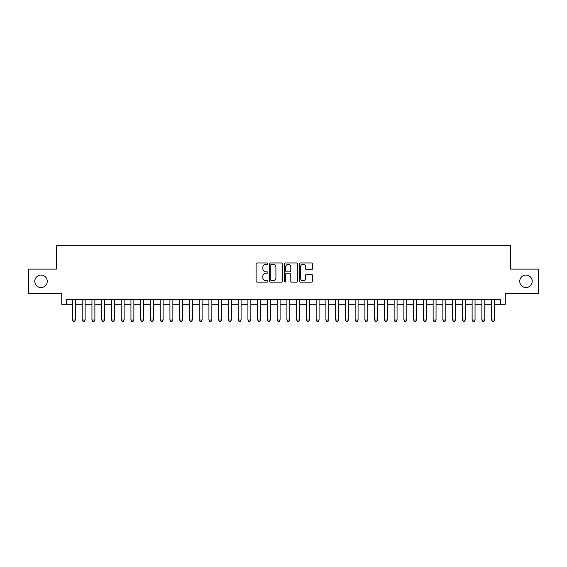 <?xml version="1.0" encoding="UTF-8"?>
<svg xmlns="http://www.w3.org/2000/svg" width="567" height="567" viewBox="0 0 567 567"><rect width="100%" height="100%" fill="white"/><g stroke="black" fill="none" stroke-linecap="round" stroke-linejoin="round"><path stroke-width="0.85" d="M267.9 263.634A0.673 0.673 0 0 0 267.234 262.968L257.071 262.968A0.957 0.957 0 0 0 256.114 263.924L256.114 281.147A0.957 0.957 0 0 0 257.071 282.104L267.234 282.104A0.673 0.673 0 0 0 267.9 281.43A0.673 0.673 0 0 0 267.234 280.764L265.916 280.764A3.062 3.062 0 0 1 262.854 277.702L262.854 276.264A3.062 3.062 0 0 1 265.916 273.202L267.234 273.202A0.673 0.673 0 0 0 267.9 272.536A0.673 0.673 0 0 0 267.234 271.862L265.916 271.862A3.062 3.062 0 0 1 262.854 268.801L262.854 267.369A3.062 3.062 0 0 1 265.916 264.307L267.234 264.307A0.673 0.673 0 0 0 267.9 263.634M519.741 281.31A6.237 6.237 0 0 0 525.978 287.547A6.237 6.237 0 0 0 532.215 281.31A6.237 6.237 0 0 0 525.978 275.066A6.237 6.237 0 0 0 519.741 281.31M34.785 281.31A6.237 6.237 0 0 0 41.022 287.547A6.237 6.237 0 0 0 47.259 281.31A6.237 6.237 0 0 0 41.022 275.066A6.237 6.237 0 0 0 34.785 281.31M311.46 269.708A0.957 0.957 0 0 0 312.417 268.751L312.417 263.924A0.957 0.957 0 0 0 311.46 262.968L300.17 262.968A0.957 0.957 0 0 0 299.213 263.924L299.213 281.147A0.957 0.957 0 0 0 300.17 282.104L311.46 282.104A0.957 0.957 0 0 0 312.417 281.147L312.417 275.307A0.957 0.957 0 0 0 311.46 274.35L306.634 274.35A0.957 0.957 0 0 0 305.677 275.307L305.677 278.206A2.559 2.559 0 0 1 303.118 280.764A2.559 2.559 0 0 1 300.553 278.206L300.553 266.866A2.559 2.559 0 0 1 303.118 264.307A2.559 2.559 0 0 1 305.677 266.866L305.677 268.751A0.957 0.957 0 0 0 306.634 269.708L311.46 269.708M66.608 304.217L66.608 299.341L500.392 299.341L500.392 304.217L505.261 304.217L505.261 293.493L538.65 293.493L538.65 269.119L510.626 269.119L510.626 245.724L56.374 245.724L56.374 269.119L28.35 269.119L28.35 293.493L61.739 293.493L61.739 304.217L72.456 304.217M282.664 263.924A0.957 0.957 0 0 0 281.707 262.968L270.416 262.968A0.957 0.957 0 0 0 269.46 263.924L269.46 281.147A0.957 0.957 0 0 0 270.416 282.104L281.707 282.104A0.957 0.957 0 0 0 282.664 281.147L282.664 263.924M285.293 262.968L296.584 262.968A0.957 0.957 0 0 1 297.54 263.924L297.54 281.147A0.957 0.957 0 0 1 296.584 282.104L291.75 282.104A0.957 0.957 0 0 1 290.793 281.147L290.793 274.159A0.957 0.957 0 0 0 289.836 273.202L286.633 273.202A0.957 0.957 0 0 0 285.676 274.159L285.676 281.43A0.673 0.673 0 0 1 285.01 282.104A0.673 0.673 0 0 1 284.336 281.43L284.336 263.924A0.957 0.957 0 0 1 285.293 262.968M75.383 304.217L82.208 304.217M85.128 304.217L91.953 304.217M94.88 304.217L101.706 304.217M104.626 304.217L111.451 304.217M114.378 304.217L121.196 304.217M124.123 304.217L130.949 304.217M133.869 304.217L140.694 304.217M143.621 304.217L150.439 304.217M153.366 304.217L160.192 304.217M163.112 304.217L169.937 304.217M172.864 304.217L179.682 304.217M182.609 304.217L189.435 304.217M192.355 304.217L199.18 304.217M202.107 304.217L208.932 304.217M211.852 304.217L218.678 304.217M221.598 304.217L228.423 304.217M231.35 304.217L238.175 304.217M241.095 304.217L247.921 304.217M250.848 304.217L257.666 304.217M260.593 304.217L267.418 304.217M270.339 304.217L277.164 304.217M280.091 304.217L286.909 304.217M289.836 304.217L296.661 304.217M299.582 304.217L306.407 304.217M309.334 304.217L316.152 304.217M319.079 304.217L325.905 304.217M328.825 304.217L335.65 304.217M338.577 304.217L345.402 304.217M348.322 304.217L355.148 304.217M358.068 304.217L364.893 304.217M367.82 304.217L374.645 304.217M377.565 304.217L384.391 304.217M387.318 304.217L394.136 304.217M397.063 304.217L403.888 304.217M406.808 304.217L413.634 304.217M416.561 304.217L423.379 304.217M426.306 304.217L433.131 304.217M436.051 304.217L442.877 304.217M445.804 304.217L452.622 304.217M455.549 304.217L462.374 304.217M465.294 304.217L472.12 304.217M475.047 304.217L481.872 304.217M484.792 304.217L491.617 304.217M494.544 304.217L500.392 304.217M271.465 264.307A0.673 0.673 0 0 0 270.799 264.973L270.799 280.091A0.673 0.673 0 0 0 271.465 280.764L272.855 280.764A3.062 3.062 0 0 0 275.916 277.702L275.916 267.369A3.062 3.062 0 0 0 272.855 264.307L271.465 264.307M290.793 266.915A2.559 2.559 0 0 0 288.234 264.35A2.559 2.559 0 0 0 285.676 266.915L285.676 270.906A0.957 0.957 0 0 0 286.633 271.862L289.836 271.862A0.957 0.957 0 0 0 290.793 270.906L290.793 266.915M75.383 299.341L75.383 320.008L74.653 321.276L73.193 321.276L72.456 320.008L72.456 299.341M72.456 320.008L75.383 320.008M85.128 299.341L85.128 320.008L84.398 321.276L82.938 321.276L82.208 320.008L82.208 299.341M82.208 320.008L85.128 320.008M94.88 299.341L94.88 320.008L94.15 321.276L92.683 321.276L91.953 320.008L91.953 299.341M91.953 320.008L94.88 320.008M104.626 299.341L104.626 320.008L103.896 321.276L102.436 321.276L101.706 320.008L101.706 299.341M101.706 320.008L104.626 320.008M114.378 299.341L114.378 320.008L113.641 321.276L112.181 321.276L111.451 320.008L111.451 299.341M111.451 320.008L114.378 320.008M124.123 299.341L124.123 320.008L123.393 321.276L121.926 321.276L121.196 320.008L121.196 299.341M121.196 320.008L124.123 320.008M133.869 299.341L133.869 320.008L133.139 321.276L131.679 321.276L130.949 320.008L130.949 299.341M130.949 320.008L133.869 320.008M143.621 299.341L143.621 320.008L142.884 321.276L141.424 321.276L140.694 320.008L140.694 299.341M140.694 320.008L143.621 320.008M153.366 299.341L153.366 320.008L152.636 321.276L151.176 321.276L150.439 320.008L150.439 299.341M150.439 320.008L153.366 320.008M163.112 299.341L163.112 320.008L162.382 321.276L160.922 321.276L160.192 320.008L160.192 299.341M160.192 320.008L163.112 320.008M172.864 299.341L172.864 320.008L172.134 321.276L170.667 321.276L169.937 320.008L169.937 299.341M169.937 320.008L172.864 320.008M182.609 299.341L182.609 320.008L181.879 321.276L180.419 321.276L179.682 320.008L179.682 299.341M179.682 320.008L182.609 320.008M192.355 299.341L192.355 320.008L191.625 321.276L190.165 321.276L189.435 320.008L189.435 299.341M189.435 320.008L192.355 320.008M202.107 299.341L202.107 320.008L201.377 321.276L199.91 321.276L199.18 320.008L199.18 299.341M199.18 320.008L202.107 320.008M211.852 299.341L211.852 320.008L211.122 321.276L209.662 321.276L208.932 320.008L208.932 299.341M208.932 320.008L211.852 320.008M221.598 299.341L221.598 320.008L220.868 321.276L219.408 321.276L218.678 320.008L218.678 299.341M218.678 320.008L221.598 320.008M231.35 299.341L231.35 320.008L230.62 321.276L229.153 321.276L228.423 320.008L228.423 299.341M228.423 320.008L231.35 320.008M241.095 299.341L241.095 320.008L240.365 321.276L238.905 321.276L238.175 320.008L238.175 299.341M238.175 320.008L241.095 320.008M250.848 299.341L250.848 320.008L250.111 321.276L248.651 321.276L247.921 320.008L247.921 299.341M247.921 320.008L250.848 320.008M260.593 299.341L260.593 320.008L259.863 321.276L258.396 321.276L257.666 320.008L257.666 299.341M257.666 320.008L260.593 320.008M270.339 299.341L270.339 320.008L269.608 321.276L268.148 321.276L267.418 320.008L267.418 299.341M267.418 320.008L270.339 320.008M280.091 299.341L280.091 320.008L279.354 321.276L277.894 321.276L277.164 320.008L277.164 299.341M277.164 320.008L280.091 320.008M289.836 299.341L289.836 320.008L289.106 321.276L287.646 321.276L286.909 320.008L286.909 299.341M286.909 320.008L289.836 320.008M299.582 299.341L299.582 320.008L298.852 321.276L297.392 321.276L296.661 320.008L296.661 299.341M296.661 320.008L299.582 320.008M309.334 299.341L309.334 320.008L308.604 321.276L307.137 321.276L306.407 320.008L306.407 299.341M306.407 320.008L309.334 320.008M319.079 299.341L319.079 320.008L318.349 321.276L316.889 321.276L316.152 320.008L316.152 299.341M316.152 320.008L319.079 320.008M328.825 299.341L328.825 320.008L328.095 321.276L326.635 321.276L325.905 320.008L325.905 299.341M325.905 320.008L328.825 320.008M338.577 299.341L338.577 320.008L337.847 321.276L336.38 321.276L335.65 320.008L335.65 299.341M335.65 320.008L338.577 320.008M348.322 299.341L348.322 320.008L347.592 321.276L346.132 321.276L345.402 320.008L345.402 299.341M345.402 320.008L348.322 320.008M358.068 299.341L358.068 320.008L357.338 321.276L355.878 321.276L355.148 320.008L355.148 299.341M355.148 320.008L358.068 320.008M367.82 299.341L367.82 320.008L367.09 321.276L365.623 321.276L364.893 320.008L364.893 299.341M364.893 320.008L367.82 320.008M377.565 299.341L377.565 320.008L376.835 321.276L375.375 321.276L374.645 320.008L374.645 299.341M374.645 320.008L377.565 320.008M387.318 299.341L387.318 320.008L386.581 321.276L385.121 321.276L384.391 320.008L384.391 299.341M384.391 320.008L387.318 320.008M397.063 299.341L397.063 320.008L396.333 321.276L394.866 321.276L394.136 320.008L394.136 299.341M394.136 320.008L397.063 320.008M406.808 299.341L406.808 320.008L406.078 321.276L404.618 321.276L403.888 320.008L403.888 299.341M403.888 320.008L406.808 320.008M416.561 299.341L416.561 320.008L415.824 321.276L414.364 321.276L413.634 320.008L413.634 299.341M413.634 320.008L416.561 320.008M426.306 299.341L426.306 320.008L425.576 321.276L424.116 321.276L423.379 320.008L423.379 299.341M423.379 320.008L426.306 320.008M436.051 299.341L436.051 320.008L435.321 321.276L433.861 321.276L433.131 320.008L433.131 299.341M433.131 320.008L436.051 320.008M445.804 299.341L445.804 320.008L445.074 321.276L443.607 321.276L442.877 320.008L442.877 299.341M442.877 320.008L445.804 320.008M455.549 299.341L455.549 320.008L454.819 321.276L453.359 321.276L452.622 320.008L452.622 299.341M452.622 320.008L455.549 320.008M465.294 299.341L465.294 320.008L464.564 321.276L463.104 321.276L462.374 320.008L462.374 299.341M462.374 320.008L465.294 320.008M475.047 299.341L475.047 320.008L474.317 321.276L472.85 321.276L472.12 320.008L472.12 299.341M472.12 320.008L475.047 320.008M484.792 299.341L484.792 320.008L484.062 321.276L482.602 321.276L481.872 320.008L481.872 299.341M481.872 320.008L484.792 320.008M494.544 299.341L494.544 320.008L493.807 321.276L492.347 321.276L491.617 320.008L491.617 299.341M491.617 320.008L494.544 320.008"/></g></svg>
